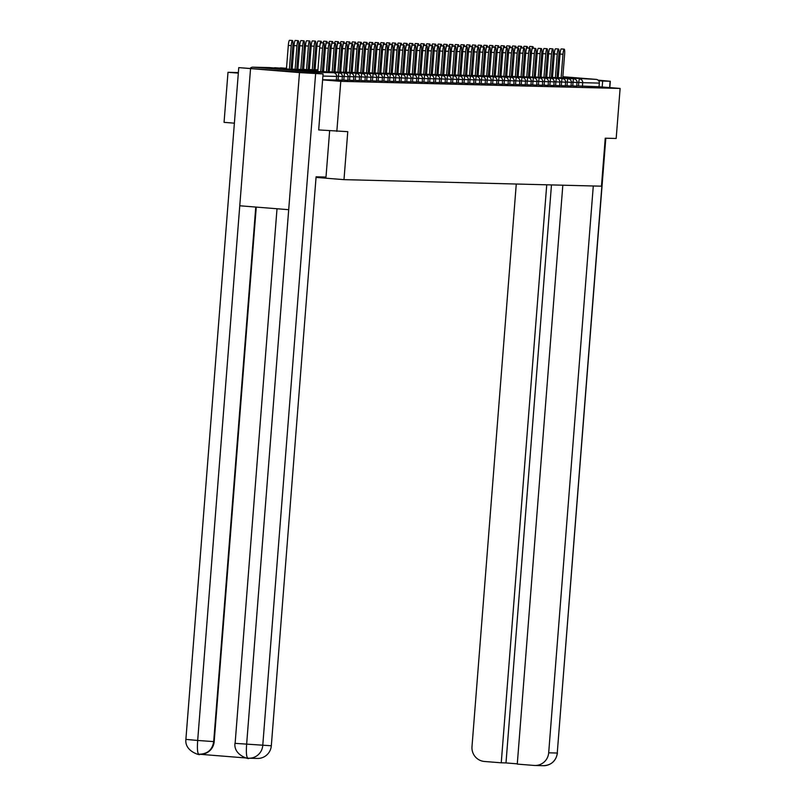 <?xml version="1.0" encoding="UTF-8"?>
<svg xmlns="http://www.w3.org/2000/svg" width="806" height="806" viewBox="0 0 806 806"><rect width="100%" height="100%" fill="white"/><g stroke="black" fill="none" stroke-linecap="round" stroke-linejoin="round"><path stroke-width="1.21" d="M545.722 75.784L546.851 75.885M551.425 76.268L552.543 76.358M557.117 76.731L558.246 76.822M562.82 77.174L576.431 78.101L562.84 76.882M273.043 68.48L308.456 71.291L273.043 68.48M234.385 123.177L224.058 122.351L227.997 72.308L238.324 73.134M238.364 72.57L227.997 72.308M562.85 76.721L596.208 79.391A3.436 3.395 91.5 0 1 599.321 83.099L599.029 86.746L620.116 88.438L616.177 138.481L605.246 138.199L601.467 186.186L343.991 179.647L316.043 177.411M319.297 73.648A3.436 3.395 -88.5 0 0 316.859 72.298L253.034 67.18A3.436 3.395 -88.5 0 0 250.414 68.127M336.304 80.066L322.632 79.723M343.991 179.647L347.769 131.66L318.793 129.937M336.837 131.378L340.777 81.335L322.622 79.885M534.358 74.444L535.486 74.535M540.06 74.898L541.179 74.988M545.753 75.351L546.881 75.442M551.455 75.814L552.584 75.905M557.158 76.268L558.276 76.358M620.116 88.438L340.777 81.335M558.266 76.51L557.148 76.429M552.563 76.076L551.445 75.986M546.861 75.653L545.743 75.573M576.683 86.171L571.031 85.758M599.029 86.746L576.753 85.899M565.238 85.879L559.586 85.466M553.793 85.587L548.14 85.174M542.347 85.295L536.685 84.882M530.902 85.013L525.24 84.6M519.457 84.721L513.795 84.308M508.002 84.428L502.35 84.015M496.556 84.136L490.904 83.723M485.111 83.844L479.459 83.431M473.666 83.552L468.004 83.139M458.282 82.988L458.574 79.331A3.436 0.554 94.6 0 1 459.39 75.915A3.436 0.554 -85.4 0 1 459.4 75.915A3.436 3.436 0 0 1 462.553 79.613L462.261 83.27L456.559 82.847M450.776 82.978L445.114 82.555M439.33 82.686L433.668 82.272M427.875 82.393L422.223 81.98M416.43 82.101L410.778 81.688M404.985 81.809L399.323 81.396M393.54 81.517L387.877 81.104M382.094 81.225L376.432 80.812M370.649 80.932L364.987 80.519M359.194 80.65L353.542 80.227M347.749 80.358L342.097 79.945M342.026 80.207L336.374 79.794M353.471 80.499L347.819 80.086M364.916 80.791L359.264 80.378M376.372 81.084L370.71 80.671M387.817 81.376L382.155 80.963M399.262 81.668L393.6 81.255M410.707 81.95L405.055 81.537M422.153 82.242L416.5 81.829M433.598 82.534L427.946 82.121M445.053 82.827L439.391 82.413M456.498 83.119L450.836 82.706M467.943 83.411L462.281 82.998M479.389 83.703L473.727 83.29M490.834 83.995L485.182 83.582M502.279 84.277L496.627 83.864M513.734 84.57L508.072 84.156M525.18 84.862L519.517 84.449M536.625 85.154L530.963 84.741M548.07 85.446L542.408 85.033M559.515 85.738L553.863 85.325M570.96 86.03L565.308 85.617M322.38 71.825L324.234 48.209A5.158 0.826 94.6 0 0 323.821 43.05A5.158 0.826 94.6 0 0 322.581 48.169L319.65 47.927A5.158 0.826 -85.4 0 1 320.889 42.809L323.821 43.05M317.796 71.462L319.65 47.927M320.738 71.694L322.581 48.169M291.238 45.65L288.306 45.418A5.158 0.826 -85.4 0 1 289.535 40.3L292.467 40.532A5.158 0.826 94.6 0 0 291.238 45.65L289.384 69.185M291.026 69.316L292.88 45.7A5.158 0.826 94.6 0 0 292.467 40.532M288.306 45.418L286.452 68.953M329.644 130.804L325.997 177.058L316.093 176.806L271.32 745.772A13.752 13.571 91.5 0 1 257.436 758.436L248.863 758.214A13.752 13.571 91.5 0 1 248.137 758.174L247.573 758.134M250.545 68.671L239.765 205.772L288.699 209.691L299.489 72.59L238.757 67.623L323.085 73.951L318.682 129.937M299.489 72.59L323.085 73.951M199.938 754.285L246.676 758.033M256.258 207.092L214.184 741.631A13.752 13.571 91.5 0 1 200.049 754.285M288.699 209.691L246.626 744.381C246.052 752.703 246.455 757.297 247.845 758.154C252.681 759.887 233.468 756.733 234.939 743.344L271.32 745.772M186.065 739.404L197.682 740.462C197.097 748.774 197.47 753.368 198.8 754.225L198.518 754.204M516.273 184.02L471.994 746.668A13.752 13.571 -88.5 0 0 484.446 761.468L501.251 762.808L546.74 184.796M609.618 87.602L610.122 81.245L602.656 81.053L602.183 86.998M610.122 81.245L598.082 80.157M598.626 80.731L602.656 81.053M562.83 185.209L517.271 764.098L534.066 765.438A13.752 13.571 -88.5 0 0 548.685 752.814L557.248 753.036L605.638 138.209M551.475 184.917L505.987 762.929L517.291 763.836M505.987 762.929L501.251 762.808M593.287 185.984L548.685 752.814M328.102 71.976L329.956 48.35A5.158 0.826 94.6 0 0 329.543 43.192A5.158 0.826 94.6 0 0 328.304 48.31L325.372 48.078A5.158 0.826 -85.4 0 1 326.611 42.96L329.543 43.192M323.528 71.613L325.372 48.078M326.46 71.845L328.304 48.31M333.825 72.117L335.679 48.501A5.158 0.826 94.6 0 0 335.266 43.333A5.158 0.826 94.6 0 0 334.027 48.461L331.095 48.219A5.158 0.826 -85.4 0 1 332.334 43.101L335.266 43.333M329.251 71.754L331.095 48.219M332.183 71.986L334.027 48.461M339.548 72.268L341.401 48.642A5.158 0.826 94.6 0 0 340.988 43.484A5.158 0.826 94.6 0 0 339.759 48.602L336.827 48.37A5.158 0.826 -85.4 0 1 338.057 43.252L340.988 43.484M334.974 71.895L336.827 48.37M337.905 72.137L339.759 48.602M345.27 72.409L347.134 48.793A5.158 0.826 94.6 0 0 346.711 43.625A5.158 0.826 94.6 0 0 345.482 48.743L342.55 48.511A5.158 0.826 -85.4 0 1 343.779 43.393L346.711 43.625M340.696 72.046L342.55 48.511M343.628 72.278L345.482 48.743M350.993 72.56L352.857 48.934A5.158 0.826 94.6 0 0 352.444 43.776A5.158 0.826 94.6 0 0 351.204 48.894L348.273 48.662A5.158 0.826 -85.4 0 1 349.502 43.534L352.444 43.776M346.419 72.187L348.273 48.662M349.351 72.429L351.204 48.894M296.961 45.801L294.029 45.569A5.158 0.826 -85.4 0 1 295.258 40.441L298.19 40.683A5.158 0.826 94.6 0 0 296.961 45.801L295.107 69.336M296.749 69.467L298.613 45.841A5.158 0.826 94.6 0 0 298.19 40.683M294.029 45.569L292.175 69.094M302.683 45.942L299.751 45.71A5.158 0.826 -85.4 0 1 300.991 40.592L303.922 40.824A5.158 0.826 94.6 0 0 302.683 45.942L300.829 69.477M302.472 69.608L304.336 45.992A5.158 0.826 94.6 0 0 303.922 40.824M299.751 45.71L297.898 69.245M308.406 46.093L305.474 45.851A5.158 0.826 -85.4 0 1 306.713 40.733L309.645 40.975A5.158 0.826 94.6 0 0 308.406 46.093L306.552 69.618M308.194 69.759L310.058 46.133A5.158 0.826 94.6 0 0 309.645 40.975M305.474 45.851L303.62 69.387M314.128 46.234L311.197 46.002A5.158 0.826 -85.4 0 1 312.436 40.884L315.368 41.116A5.158 0.826 94.6 0 0 314.128 46.234L312.275 69.769M313.917 69.9L315.781 46.274A5.158 0.826 94.6 0 0 315.368 41.116M311.197 46.002L309.343 69.538M319.811 46.375L316.919 46.144A5.158 0.826 -85.4 0 1 318.158 41.025L321.09 41.257A5.158 0.826 94.6 0 0 319.911 45.67M321.554 42.869A5.158 0.826 94.6 0 0 321.09 41.257M316.919 46.144L315.065 69.679M356.715 72.701L358.579 49.085A5.158 0.826 94.6 0 0 358.166 43.917A5.158 0.826 94.6 0 0 356.927 49.035L353.995 48.803A5.158 0.826 -85.4 0 1 355.234 43.685L358.166 43.917M352.141 72.338L353.995 48.803M355.073 72.57L356.927 49.035M323.095 42.99A5.158 0.826 -85.4 0 1 323.881 41.177L326.813 41.408A5.158 0.826 94.6 0 0 325.634 45.811M327.276 43.01A5.158 0.826 94.6 0 0 326.813 41.408M362.438 72.852L364.302 49.226A5.158 0.826 94.6 0 0 363.889 44.068A5.158 0.826 94.6 0 0 362.65 49.186L359.718 48.944A5.158 0.826 -85.4 0 1 360.957 43.826L363.889 44.068M357.864 72.48L359.718 48.944M360.796 72.711L362.65 49.186M328.818 43.131A5.158 0.826 -85.4 0 1 329.604 41.318L332.535 41.549A5.158 0.826 94.6 0 0 331.367 45.962M332.999 43.151A5.158 0.826 94.6 0 0 332.535 41.549M368.161 72.993L370.025 49.367A5.158 0.826 94.6 0 0 369.611 44.209A5.158 0.826 94.6 0 0 368.372 49.327L365.44 49.095A5.158 0.826 -85.4 0 1 366.68 43.977L369.611 44.209M363.587 72.631L365.44 49.095M366.518 72.862L368.372 49.327M334.54 43.282A5.158 0.826 -85.4 0 1 335.326 41.459L338.258 41.7A5.158 0.826 94.6 0 0 337.089 46.103M338.721 43.302A5.158 0.826 94.6 0 0 338.258 41.7M373.883 73.134L375.747 49.519A5.158 0.826 94.6 0 0 375.334 44.35A5.158 0.826 94.6 0 0 374.095 49.478L371.163 49.237A5.158 0.826 -85.4 0 1 372.402 44.118L375.334 44.35M369.309 72.772L371.163 49.237M372.241 73.003L374.095 49.478M340.263 43.423A5.158 0.826 -85.4 0 1 341.049 41.61L343.981 41.841A5.158 0.826 94.6 0 0 342.812 46.254M344.444 43.443A5.158 0.826 94.6 0 0 343.981 41.841M379.606 73.286L381.47 49.66A5.158 0.826 94.6 0 0 381.057 44.501A5.158 0.826 94.6 0 0 379.817 49.619L376.886 49.388A5.158 0.826 -85.4 0 1 378.125 44.27L381.057 44.501M375.032 72.913L376.886 49.388M377.964 73.155L379.817 49.619M345.986 43.574A5.158 0.826 -85.4 0 1 346.771 41.751L349.703 41.993A5.158 0.826 94.6 0 0 348.535 46.395M350.167 43.595A5.158 0.826 94.6 0 0 349.703 41.993M385.339 73.427L387.192 49.811A5.158 0.826 94.6 0 0 386.779 44.642A5.158 0.826 94.6 0 0 385.54 49.77L382.608 49.529A5.158 0.826 -85.4 0 1 383.847 44.411L386.779 44.642M380.754 73.064L382.608 49.529M383.686 73.296L385.54 49.77M351.718 43.715A5.158 0.826 -85.4 0 1 352.494 41.902L355.426 42.134A5.158 0.826 94.6 0 0 354.257 46.547M355.889 43.736A5.158 0.826 94.6 0 0 355.426 42.134M391.061 73.578L392.915 49.952A5.158 0.826 94.6 0 0 392.502 44.793A5.158 0.826 94.6 0 0 391.263 49.912L388.331 49.68A5.158 0.826 -85.4 0 1 389.57 44.552L392.502 44.793M386.477 73.205L388.331 49.68M389.409 73.447L391.263 49.912M357.441 43.856A5.158 0.826 -85.4 0 1 358.217 42.043L361.148 42.285A5.158 0.826 94.6 0 0 359.98 46.688M361.612 43.887A5.158 0.826 94.6 0 0 361.148 42.285M396.784 73.719L398.638 50.103A5.158 0.826 94.6 0 0 398.224 44.935A5.158 0.826 94.6 0 0 396.985 50.053L394.053 49.821A5.158 0.826 -85.4 0 1 395.293 44.703L398.224 44.935M392.2 73.356L394.053 49.821M395.142 73.588L396.985 50.053M363.163 44.008A5.158 0.826 -85.4 0 1 363.939 42.194L366.871 42.426A5.158 0.826 94.6 0 0 365.702 46.829M367.345 44.028A5.158 0.826 94.6 0 0 366.871 42.426M402.506 73.87L404.36 50.244A5.158 0.826 94.6 0 0 403.947 45.086A5.158 0.826 94.6 0 0 402.708 50.204L399.776 49.972A5.158 0.826 -85.4 0 1 401.015 44.844L403.947 45.086M397.932 73.497L399.776 49.972M400.864 73.739L402.708 50.204M368.886 44.149A5.158 0.826 -85.4 0 1 369.662 42.335L372.604 42.567A5.158 0.826 94.6 0 0 371.425 46.98M373.067 44.169A5.158 0.826 94.6 0 0 372.604 42.567M408.229 74.011L410.083 50.385A5.158 0.826 94.6 0 0 409.67 45.227A5.158 0.826 94.6 0 0 408.43 50.345L405.499 50.113A5.158 0.826 -85.4 0 1 406.738 44.995L409.67 45.227M403.655 73.648L405.499 50.113M406.587 73.88L408.43 50.345M374.609 44.3A5.158 0.826 -85.4 0 1 375.395 42.486L378.326 42.718A5.158 0.826 94.6 0 0 377.148 47.121M378.79 44.32A5.158 0.826 94.6 0 0 378.326 42.718M413.952 74.152L415.805 50.536A5.158 0.826 94.6 0 0 415.392 45.378A5.158 0.826 94.6 0 0 414.163 50.496L411.231 50.254A5.158 0.826 -85.4 0 1 412.46 45.136L415.392 45.378M409.377 73.789L411.231 50.254M412.309 74.021L414.163 50.496M380.331 44.441A5.158 0.826 -85.4 0 1 381.117 42.627L384.049 42.859A5.158 0.826 94.6 0 0 382.87 47.272M384.512 44.461A5.158 0.826 94.6 0 0 384.049 42.859M419.674 74.303L421.538 50.677A5.158 0.826 94.6 0 0 421.115 45.519A5.158 0.826 94.6 0 0 419.886 50.637L416.954 50.405A5.158 0.826 -85.4 0 1 418.183 45.287L421.115 45.519M415.1 73.94L416.954 50.405M418.032 74.172L419.886 50.637M386.054 44.592A5.158 0.826 -85.4 0 1 386.84 42.768L389.772 43.01A5.158 0.826 94.6 0 0 388.593 47.413M390.235 44.612A5.158 0.826 94.6 0 0 389.772 43.01M425.397 74.444L427.261 50.828A5.158 0.826 94.6 0 0 426.848 45.66A5.158 0.826 94.6 0 0 425.608 50.788L422.676 50.546A5.158 0.826 -85.4 0 1 423.916 45.428L426.848 45.66M420.823 74.081L422.676 50.546M423.755 74.313L425.608 50.788M431.119 74.595L432.983 50.969A5.158 0.826 94.6 0 0 432.57 45.811A5.158 0.826 94.6 0 0 431.331 50.929L428.399 50.697A5.158 0.826 -85.4 0 1 429.638 45.579L432.57 45.811M426.545 74.223L428.399 50.697M429.477 74.464L431.331 50.929M436.842 74.736L438.706 51.121A5.158 0.826 94.6 0 0 438.293 45.952A5.158 0.826 94.6 0 0 437.054 51.07L434.122 50.838A5.158 0.826 -85.4 0 1 435.361 45.72L438.293 45.952M432.268 74.374L434.122 50.838M435.2 74.605L437.054 51.07M442.565 74.887L444.428 51.262A5.158 0.826 94.6 0 0 444.015 46.103A5.158 0.826 94.6 0 0 442.776 51.221L439.844 50.99A5.158 0.826 -85.4 0 1 441.084 45.861L444.015 46.103M437.99 74.515L439.844 50.99M440.922 74.757L442.776 51.221M448.287 75.029L450.151 51.413A5.158 0.826 94.6 0 0 449.738 46.244A5.158 0.826 94.6 0 0 448.499 51.362L445.567 51.131A5.158 0.826 -85.4 0 1 446.806 46.013L449.738 46.244M443.713 74.666L445.567 51.131M446.645 74.898L448.499 51.362M454.01 75.17L455.874 51.554A5.158 0.826 94.6 0 0 455.461 46.395A5.158 0.826 94.6 0 0 454.221 51.513L451.289 51.272A5.158 0.826 -85.4 0 1 452.529 46.154L455.461 46.395M449.436 74.807L451.289 51.272M452.368 75.039L454.221 51.513M459.742 75.321L461.596 51.695A5.158 0.826 94.6 0 0 461.183 46.536A5.158 0.826 94.6 0 0 459.944 51.655L457.012 51.423A5.158 0.826 -85.4 0 1 458.251 46.305L461.183 46.536M455.158 74.958L457.012 51.423M458.09 75.19L459.944 51.655M465.465 75.462L467.319 51.846A5.158 0.826 94.6 0 0 466.906 46.677A5.158 0.826 94.6 0 0 465.667 51.806L462.735 51.564A5.158 0.826 -85.4 0 1 463.974 46.446L466.906 46.677M460.881 75.099L462.735 51.564M463.813 75.331L465.667 51.806M471.188 75.613L473.041 51.987A5.158 0.826 94.6 0 0 472.628 46.829A5.158 0.826 94.6 0 0 471.389 51.947L468.457 51.715A5.158 0.826 -85.4 0 1 469.697 46.597L472.628 46.829M466.614 75.24L468.457 51.715M469.545 75.482L471.389 51.947M476.91 75.754L478.764 52.138A5.158 0.826 94.6 0 0 478.351 46.97A5.158 0.826 94.6 0 0 477.112 52.098L474.18 51.856A5.158 0.826 -85.4 0 1 475.419 46.738L478.351 46.97M472.336 75.391L474.18 51.856M475.268 75.623L477.112 52.098M482.633 75.905L484.487 52.279A5.158 0.826 94.6 0 0 484.074 47.121A5.158 0.826 94.6 0 0 482.844 52.239L479.902 52.007A5.158 0.826 -85.4 0 1 481.142 46.879L484.074 47.121M478.059 75.532L479.902 52.007M480.991 75.774L482.844 52.239M488.355 76.046L490.209 52.43A5.158 0.826 94.6 0 0 489.796 47.262A5.158 0.826 94.6 0 0 488.567 52.38L485.635 52.148A5.158 0.826 -85.4 0 1 486.864 47.03L489.796 47.262M483.781 75.683L485.635 52.148M486.713 75.915L488.567 52.38M494.078 76.197L495.942 52.571A5.158 0.826 94.6 0 0 495.519 47.413A5.158 0.826 94.6 0 0 494.29 52.531L491.358 52.299A5.158 0.826 -85.4 0 1 492.587 47.171L495.519 47.413M489.504 75.824L491.358 52.299M492.436 76.056L494.29 52.531M499.801 76.338L501.664 52.712A5.158 0.826 94.6 0 0 501.251 47.554A5.158 0.826 94.6 0 0 500.012 52.672L497.08 52.44A5.158 0.826 -85.4 0 1 498.32 47.322L501.251 47.554M495.227 75.976L497.08 52.44M498.158 76.207L500.012 52.672M505.523 76.479L507.387 52.864A5.158 0.826 94.6 0 0 506.974 47.705A5.158 0.826 94.6 0 0 505.735 52.823L502.803 52.581A5.158 0.826 -85.4 0 1 504.042 47.463L506.974 47.705M500.949 76.117L502.803 52.581M503.881 76.348L505.735 52.823M511.246 76.63L513.11 53.005A5.158 0.826 94.6 0 0 512.697 47.846A5.158 0.826 94.6 0 0 511.457 52.964L508.526 52.733A5.158 0.826 -85.4 0 1 509.765 47.614L512.697 47.846M506.672 76.258L508.526 52.733M509.604 76.499L511.457 52.964M516.968 76.772L518.832 53.156A5.158 0.826 94.6 0 0 518.419 47.987A5.158 0.826 94.6 0 0 517.18 53.115L514.248 52.874A5.158 0.826 -85.4 0 1 515.487 47.756L518.419 47.987M512.394 76.409L514.248 52.874M515.326 76.641L517.18 53.115M522.691 76.923L524.555 53.297A5.158 0.826 94.6 0 0 524.142 48.138A5.158 0.826 94.6 0 0 522.903 53.256L519.971 53.025A5.158 0.826 -85.4 0 1 521.21 47.907L524.142 48.138M518.117 76.55L519.971 53.025M521.049 76.792L522.903 53.256M528.414 77.064L530.277 53.448A5.158 0.826 94.6 0 0 529.864 48.279A5.158 0.826 94.6 0 0 528.625 53.398L525.693 53.166A5.158 0.826 -85.4 0 1 526.933 48.048L529.864 48.279M523.84 76.701L525.693 53.166M526.771 76.933L528.625 53.398M534.146 77.215L536 53.589A5.158 0.826 94.6 0 0 535.587 48.431A5.158 0.826 94.6 0 0 534.348 53.549L531.416 53.317A5.158 0.826 -85.4 0 1 532.655 48.189L535.587 48.431M529.562 76.842L531.416 53.317M532.494 77.084L534.348 53.549M539.869 77.356L541.723 53.73A5.158 0.826 94.6 0 0 541.31 48.572A5.158 0.826 94.6 0 0 540.07 53.69L537.139 53.458A5.158 0.826 -85.4 0 1 538.378 48.34L541.31 48.572M535.285 76.993L537.139 53.458M538.217 77.225L540.07 53.69M545.591 77.497L547.445 53.881A5.158 0.826 94.6 0 0 547.032 48.723A5.158 0.826 94.6 0 0 545.793 53.841L542.861 53.599A5.158 0.826 -85.4 0 1 544.1 48.481L547.032 48.723M541.017 77.134L542.861 53.599M543.949 77.366L545.793 53.841M551.314 77.648L553.168 54.022A5.158 0.826 94.6 0 0 552.755 48.864A5.158 0.826 94.6 0 0 551.516 53.982L548.584 53.75A5.158 0.826 -85.4 0 1 549.823 48.632L552.755 48.864M546.74 77.285L548.584 53.75M549.672 77.517L551.516 53.982M557.037 77.789L558.89 54.173A5.158 0.826 94.6 0 0 558.477 49.005A5.158 0.826 94.6 0 0 557.248 54.133L554.316 53.891A5.158 0.826 -85.4 0 1 555.546 48.773L558.477 49.005M552.463 77.426L554.316 53.891M555.394 77.658L557.248 54.133M391.776 44.733A5.158 0.826 -85.4 0 1 392.562 42.92L395.494 43.151A5.158 0.826 94.6 0 0 394.315 47.564M395.958 44.753A5.158 0.826 94.6 0 0 395.494 43.151M397.499 44.874A5.158 0.826 -85.4 0 1 398.285 43.061L401.217 43.302A5.158 0.826 94.6 0 0 400.038 47.705M401.68 44.904A5.158 0.826 94.6 0 0 401.217 43.302M403.222 45.025A5.158 0.826 -85.4 0 1 404.008 43.212L406.939 43.443A5.158 0.826 94.6 0 0 405.771 47.846M407.403 45.045A5.158 0.826 94.6 0 0 406.939 43.443M408.944 45.166A5.158 0.826 -85.4 0 1 409.73 43.353L412.662 43.584A5.158 0.826 94.6 0 0 411.493 47.997M413.125 45.196A5.158 0.826 94.6 0 0 412.662 43.584M414.667 45.317A5.158 0.826 -85.4 0 1 415.453 43.504L418.385 43.736A5.158 0.826 94.6 0 0 417.216 48.138M418.848 45.338A5.158 0.826 94.6 0 0 418.385 43.736M420.389 45.458A5.158 0.826 -85.4 0 1 421.175 43.645L424.107 43.877A5.158 0.826 94.6 0 0 422.938 48.289M424.571 45.479A5.158 0.826 94.6 0 0 424.107 43.877M426.122 45.61A5.158 0.826 -85.4 0 1 426.898 43.786L429.83 44.028A5.158 0.826 94.6 0 0 428.661 48.431M430.293 45.63A5.158 0.826 94.6 0 0 429.83 44.028M431.845 45.751A5.158 0.826 -85.4 0 1 432.62 43.937L435.552 44.169A5.158 0.826 94.6 0 0 434.384 48.582M436.016 45.771A5.158 0.826 94.6 0 0 435.552 44.169M437.567 45.902A5.158 0.826 -85.4 0 1 438.343 44.078L441.275 44.32A5.158 0.826 94.6 0 0 440.106 48.723M441.748 45.922A5.158 0.826 94.6 0 0 441.275 44.32M443.29 46.043A5.158 0.826 -85.4 0 1 444.076 44.229L447.008 44.461A5.158 0.826 94.6 0 0 445.829 48.864M447.471 46.063A5.158 0.826 94.6 0 0 447.008 44.461M449.013 46.184A5.158 0.826 -85.4 0 1 449.798 44.37L452.73 44.612A5.158 0.826 94.6 0 0 451.551 49.015M453.194 46.214A5.158 0.826 94.6 0 0 452.73 44.612M454.735 46.335A5.158 0.826 -85.4 0 1 455.521 44.521L458.453 44.753A5.158 0.826 94.6 0 0 457.274 49.156M458.916 46.355A5.158 0.826 94.6 0 0 458.453 44.753M460.458 46.476A5.158 0.826 -85.4 0 1 461.244 44.662L464.175 44.894A5.158 0.826 94.6 0 0 462.997 49.307M464.639 46.496A5.158 0.826 94.6 0 0 464.175 44.894M466.18 46.627A5.158 0.826 -85.4 0 1 466.966 44.814L469.898 45.045A5.158 0.826 94.6 0 0 468.719 49.448M470.361 46.647A5.158 0.826 94.6 0 0 469.898 45.045M471.903 46.768A5.158 0.826 -85.4 0 1 472.689 44.955L475.621 45.186A5.158 0.826 94.6 0 0 474.442 49.599M476.084 46.788A5.158 0.826 94.6 0 0 475.621 45.186M477.626 46.919A5.158 0.826 -85.4 0 1 478.411 45.096L481.343 45.338A5.158 0.826 94.6 0 0 480.175 49.74M481.807 46.939A5.158 0.826 94.6 0 0 481.343 45.338M483.348 47.06A5.158 0.826 -85.4 0 1 484.134 45.247L487.066 45.479A5.158 0.826 94.6 0 0 485.897 49.891M487.529 47.08A5.158 0.826 94.6 0 0 487.066 45.479M489.071 47.201A5.158 0.826 -85.4 0 1 489.857 45.388L492.788 45.63A5.158 0.826 94.6 0 0 491.62 50.032M493.252 47.232A5.158 0.826 94.6 0 0 492.788 45.63M494.793 47.353A5.158 0.826 -85.4 0 1 495.579 45.539L498.511 45.771A5.158 0.826 94.6 0 0 497.342 50.173M498.974 47.373A5.158 0.826 94.6 0 0 498.511 45.771M500.526 47.494A5.158 0.826 -85.4 0 1 501.302 45.68L504.234 45.912A5.158 0.826 94.6 0 0 503.065 50.325M504.697 47.514A5.158 0.826 94.6 0 0 504.234 45.912M506.249 47.645A5.158 0.826 -85.4 0 1 507.024 45.831L509.956 46.063A5.158 0.826 94.6 0 0 508.788 50.466M510.42 47.665A5.158 0.826 94.6 0 0 509.956 46.063M511.971 47.786A5.158 0.826 -85.4 0 1 512.747 45.972L515.679 46.204A5.158 0.826 94.6 0 0 514.51 50.617M516.152 47.806A5.158 0.826 94.6 0 0 515.679 46.204M517.694 47.937A5.158 0.826 -85.4 0 1 518.48 46.113L521.411 46.355A5.158 0.826 94.6 0 0 520.233 50.758M521.875 47.957A5.158 0.826 94.6 0 0 521.411 46.355M523.416 48.078A5.158 0.826 -85.4 0 1 524.202 46.264L527.134 46.496A5.158 0.826 94.6 0 0 525.955 50.909M527.598 48.098A5.158 0.826 94.6 0 0 527.134 46.496M562.759 77.94L564.613 54.314A5.158 0.826 94.6 0 0 564.2 49.156A5.158 0.826 94.6 0 0 562.971 54.274L560.039 54.042A5.158 0.826 -85.4 0 1 561.268 48.924L564.2 49.156M558.185 77.567L560.039 54.042M561.117 77.809L562.971 54.274M529.139 48.219A5.158 0.826 -85.4 0 1 529.925 46.405L532.857 46.647A5.158 0.826 94.6 0 0 531.678 51.05M533.32 48.249A5.158 0.826 94.6 0 0 532.857 46.647M316.859 72.298L333.483 72.721L269.647 67.603L253.034 67.18M336.304 80.076L336.596 76.419L322.924 76.066M336.344 80.076L336.596 76.419A3.436 3.395 -88.5 0 0 333.483 72.721L269.657 67.603A3.436 3.395 -88.5 0 0 269.285 67.593M534.287 75.341L535.416 75.432M539.99 75.804L541.108 75.895M545.682 76.258L546.811 76.348M551.385 76.711L552.513 76.802M557.087 77.174L558.205 77.265M562.779 77.628L596.208 79.391M599.321 83.099L582.698 82.675L582.406 86.323M578.476 86.041L578.768 82.383A3.436 0.554 94.6 0 1 579.585 78.968A3.436 3.395 91.5 0 1 582.698 82.675L577.025 82.252M338.097 79.935L338.379 76.278L336.646 76.137M269.647 67.603A3.436 0.554 -85.4 0 1 269.657 67.603L269.657 67.603A3.436 3.436 0 0 0 269.466 67.593L252.842 67.17M286.473 68.641L275.38 67.754A3.436 0.554 -85.4 0 0 275.37 67.754A3.436 0.554 94.6 0 0 275.128 68.047M342.076 80.217L342.359 76.56A3.436 3.436 0 0 0 339.205 72.862L339.205 72.862A3.436 0.554 94.6 0 0 338.379 76.278L342.318 76.55M343.819 80.076L344.102 76.419L342.369 76.288M349.542 80.227L349.824 76.57L348.091 76.429M355.265 80.368L355.547 76.711L353.814 76.58M360.987 80.519L361.279 76.862L359.536 76.721M366.71 80.66L367.002 77.003L365.259 76.862M372.432 80.802L372.725 77.154L370.992 77.013M378.155 80.953L378.447 77.295L376.714 77.154M383.878 81.094L384.17 77.436L382.437 77.305M389.6 81.245L389.892 77.588L388.16 77.447M395.323 81.386L395.615 77.729L393.882 77.598M401.056 81.537L401.338 77.88L399.605 77.739M406.778 81.678L407.06 78.021L405.327 77.88M412.501 81.829L412.783 78.172L411.05 78.031M418.223 81.97L418.505 78.313L416.773 78.172M423.946 82.111L424.228 78.464L422.495 78.323M429.669 82.262L429.961 78.605L428.218 78.464M435.391 82.403L435.683 78.746L433.94 78.615M441.114 82.555L441.406 78.897L439.663 78.756M446.836 82.696L447.129 79.038L445.396 78.897M452.559 82.847L452.851 79.189L451.118 79.048M462.503 79.613L456.841 79.189M464.004 83.129L464.296 79.482L462.563 79.341M469.727 83.28L470.019 79.623L468.286 79.482M475.459 83.421L475.742 79.764L474.009 79.633M481.182 83.572L481.464 79.915L479.731 79.774M486.905 83.713L487.187 80.056L485.454 79.925M492.627 83.864L492.909 80.207L491.176 80.066M498.35 84.005L498.632 80.348L496.899 80.207M504.072 84.156L504.365 80.499L502.622 80.358M509.795 84.298L510.087 80.64L508.344 80.499M515.518 84.439L515.81 80.791L514.067 80.65M521.24 84.59L521.532 80.932L519.799 80.791M526.963 84.731L527.255 81.074L525.522 80.943M532.685 84.882L532.978 81.225L531.245 81.084M538.408 85.023L538.7 81.366L536.967 81.225M544.141 85.174L544.423 81.517L542.69 81.376M549.863 85.315L550.145 81.658L548.412 81.517M555.586 85.456L555.868 81.809L554.135 81.668M561.308 85.607L561.591 81.95L559.858 81.809M567.031 85.748L567.313 82.091L565.58 81.96M572.754 85.899L573.036 82.242L571.303 82.101M286.503 68.329L281.103 67.895A3.436 0.554 -85.4 0 1 281.103 67.895A3.436 0.554 94.6 0 0 280.851 68.188M347.799 80.358L348.081 76.711A3.436 3.436 0 0 0 344.928 73.014L344.928 73.014A3.436 0.554 94.6 0 0 344.102 76.419L348.041 76.701M353.522 80.509L353.804 76.852A3.436 3.436 0 0 0 350.65 73.155L350.65 73.155A3.436 0.554 94.6 0 0 349.824 76.57L353.763 76.842M359.244 80.65L359.526 76.993A3.436 3.436 0 0 0 356.373 73.306L356.373 73.306A3.436 0.554 94.6 0 0 355.547 76.711L359.486 76.993M364.967 80.802L365.249 77.144A3.436 3.436 0 0 0 362.096 73.447L362.096 73.447A3.436 0.554 94.6 0 0 361.279 76.862L365.209 77.134M370.689 80.943L370.972 77.285A3.436 3.436 0 0 0 367.828 73.588A3.436 0.554 -85.4 0 1 367.828 73.588A3.436 0.554 94.6 0 0 367.002 77.003L370.931 77.285M376.412 81.094L376.704 77.436A3.436 3.436 0 0 0 373.551 73.739L373.551 73.739A3.436 0.554 -85.4 0 1 373.551 73.739A3.436 0.554 94.6 0 0 372.725 77.154L376.654 77.426M382.135 81.235L382.427 77.578A3.436 3.436 0 0 0 379.273 73.88A3.436 0.554 -85.4 0 1 379.273 73.88A3.436 0.554 94.6 0 0 378.447 77.295L382.376 77.567M387.857 81.386L388.149 77.729A3.436 3.436 0 0 0 384.996 74.031A3.436 0.554 -85.4 0 0 384.986 74.031A3.436 0.554 94.6 0 0 384.17 77.436L388.099 77.719M393.58 81.527L393.872 77.87A3.436 3.436 0 0 0 390.719 74.172A3.436 0.554 -85.4 0 1 390.719 74.172A3.436 0.554 94.6 0 0 389.892 77.588L393.822 77.86M396.431 74.323A3.436 0.554 94.6 0 0 395.615 77.729L399.554 78.011A3.436 3.436 0 0 0 396.441 74.323A3.436 0.554 -85.4 0 1 396.441 74.323L379.636 72.973M405.025 81.819L405.317 78.162A3.436 3.436 0 0 0 402.164 74.464L402.164 74.464A3.436 0.554 94.6 0 0 401.338 77.88L405.277 78.152M410.748 81.96L411.04 78.303A3.436 3.436 0 0 0 407.886 74.605A3.436 0.554 -85.4 0 1 407.896 74.615L407.886 74.605A3.436 0.554 94.6 0 0 407.06 78.021L411 78.303M416.48 82.111L416.762 78.454A3.436 3.436 0 0 0 413.609 74.757A3.436 0.554 -85.4 0 1 413.619 74.757L413.609 74.757A3.436 0.554 94.6 0 0 412.783 78.172L416.722 78.444M422.203 82.252L422.485 78.595A3.436 3.436 0 0 0 419.332 74.898A3.436 0.554 -85.4 0 1 419.342 74.898L419.332 74.898A3.436 0.554 94.6 0 0 418.505 78.313L422.445 78.585M425.054 75.049A3.436 0.554 94.6 0 0 424.228 78.464L428.208 78.746A3.436 3.436 0 0 0 425.054 75.049L425.054 75.049A3.436 0.554 -85.4 0 1 425.064 75.049L408.249 73.699M433.648 82.544L433.93 78.887A3.436 3.436 0 0 0 430.777 75.19L430.777 75.19A3.436 0.554 94.6 0 0 429.961 78.605L433.89 78.877M413.972 73.85L430.777 75.19A3.436 0.554 -85.4 0 1 430.787 75.19M439.371 82.686L439.653 79.038A3.436 3.436 0 0 0 436.499 75.341A3.436 0.554 -85.4 0 1 436.509 75.341L436.499 75.341A3.436 0.554 94.6 0 0 435.683 78.746L439.613 79.028M445.093 82.837L445.375 79.179A3.436 3.436 0 0 0 442.232 75.482L442.232 75.482A3.436 0.554 -85.4 0 1 442.232 75.482A3.436 0.554 94.6 0 0 441.406 78.897L445.335 79.169M450.816 82.978L451.108 79.32A3.436 3.436 0 0 0 447.955 75.623A3.436 0.554 -85.4 0 1 447.955 75.633A3.436 0.554 -85.4 0 1 447.955 75.623A3.436 0.554 94.6 0 0 447.129 79.038L451.058 79.32M456.539 83.129L456.831 79.472A3.436 3.436 0 0 0 453.677 75.774L453.677 75.774A3.436 0.554 -85.4 0 1 453.677 75.774A3.436 0.554 94.6 0 0 452.851 79.189L456.78 79.462M459.4 75.915L442.595 74.575M467.984 83.421L468.276 79.764A3.436 3.436 0 0 0 465.122 76.066L465.122 76.066A3.436 0.554 -85.4 0 1 465.122 76.066A3.436 0.554 94.6 0 0 464.296 79.482L468.226 79.754M470.835 76.207A3.436 0.554 94.6 0 0 470.019 79.623L473.999 79.905A3.436 3.436 0 0 0 470.845 76.207A3.436 0.554 -85.4 0 1 470.845 76.207L454.04 74.867M459.763 75.008L476.568 76.358A3.436 0.554 94.6 0 0 475.742 79.764L479.721 80.056A3.436 3.436 0 0 0 476.568 76.358L476.568 76.358A3.436 0.554 -85.4 0 1 476.578 76.358M485.152 83.854L485.444 80.197A3.436 3.436 0 0 0 482.29 76.499A3.436 0.554 -85.4 0 1 482.3 76.499L482.29 76.499A3.436 0.554 94.6 0 0 481.464 79.915L485.403 80.187M488.013 76.651A3.436 0.554 94.6 0 0 487.187 80.056L491.166 80.338A3.436 3.436 0 0 0 488.013 76.651L488.013 76.651A3.436 0.554 -85.4 0 1 488.023 76.651L471.208 75.301M493.735 76.792A3.436 0.554 94.6 0 0 492.909 80.207L496.889 80.489A3.436 3.436 0 0 0 493.735 76.792L493.735 76.792A3.436 0.554 -85.4 0 1 493.746 76.792L476.93 75.442M499.458 76.933A3.436 0.554 94.6 0 0 498.632 80.348L502.571 80.63A3.436 3.436 0 0 0 499.458 76.933L482.653 75.593M508.052 84.439L508.334 80.781A3.436 3.436 0 0 0 505.181 77.084L505.181 77.084A3.436 0.554 94.6 0 0 504.365 80.499L508.294 80.771M513.775 84.58L514.057 80.922A3.436 3.436 0 0 0 510.903 77.225L510.903 77.225A3.436 0.554 94.6 0 0 510.087 80.64L514.016 80.912M519.497 84.731L519.789 81.074A3.436 3.436 0 0 0 516.636 77.376A3.436 0.554 -85.4 0 1 516.636 77.376A3.436 0.554 94.6 0 0 515.81 80.791L519.739 81.063M522.348 77.517A3.436 0.554 94.6 0 0 521.532 80.932L525.512 81.215A3.436 3.436 0 0 0 522.359 77.517A3.436 0.554 -85.4 0 1 522.359 77.517L505.553 76.177M530.942 85.013L531.235 81.366A3.436 3.436 0 0 0 528.081 77.668A3.436 0.554 -85.4 0 1 528.081 77.668A3.436 0.554 94.6 0 0 527.255 81.074L531.184 81.356M533.804 77.809A3.436 0.554 -85.4 0 0 533.794 77.809A3.436 0.554 94.6 0 0 532.978 81.225L536.957 81.507A3.436 3.436 0 0 0 533.804 77.809L516.999 76.459M539.516 77.95A3.436 0.554 94.6 0 0 538.7 81.366L542.68 81.648A3.436 3.436 0 0 0 539.526 77.95A3.436 0.554 -85.4 0 1 539.526 77.95L522.721 76.61M545.239 78.101A3.436 0.554 94.6 0 0 544.423 81.517L548.402 81.799A3.436 3.436 0 0 0 545.249 78.101A3.436 0.554 -85.4 0 1 545.249 78.101L528.444 76.751M550.972 78.242A3.436 0.554 94.6 0 0 550.145 81.658L554.125 81.94A3.436 3.436 0 0 0 550.972 78.242L534.166 76.902M559.555 85.748L559.848 82.091A3.436 3.436 0 0 0 556.694 78.394L556.694 78.394A3.436 0.554 94.6 0 0 555.868 81.809L559.807 82.081M562.417 78.535A3.436 0.554 94.6 0 0 561.591 81.95L565.57 82.232A3.436 3.436 0 0 0 562.417 78.535L545.612 77.195M568.139 78.686A3.436 0.554 94.6 0 0 567.313 82.091L571.293 82.383A3.436 3.436 0 0 0 568.139 78.686L551.334 77.336M573.862 78.827A3.436 0.554 94.6 0 0 573.036 82.242L577.015 82.524A3.436 3.436 0 0 0 573.862 78.827L557.057 77.477M255.764 207.051L213.691 741.621C212.391 749.822 207.525 754.033 199.082 754.245L198.8 754.225C203.606 755.968 184.393 752.784 185.884 739.414L238.757 67.623M315.62 73.759L262.746 745.55A13.752 13.571 91.5 0 1 248.863 758.214L247.845 758.154M239.765 205.772L197.682 740.462L214.184 741.631M235.12 743.333L277.012 208.754M534.801 765.478L543.365 765.7A13.752 13.571 91.5 0 0 557.248 753.036L605.82 138.219M325.533 46.526L324.324 46.426M331.256 46.667L330.047 46.577M336.979 46.819L335.77 46.718M342.711 46.96L341.492 46.859M348.434 47.111L347.215 47.01M354.156 47.252L352.937 47.151M359.879 47.393L358.66 47.302M365.602 47.544L364.393 47.443M371.324 47.685L370.115 47.594M377.047 47.836L375.838 47.735M382.769 47.977L381.56 47.886M388.492 48.128L387.283 48.028M394.215 48.269L393.006 48.169M399.937 48.41L398.728 48.32M405.66 48.562L404.451 48.461M411.392 48.703L410.173 48.612M417.115 48.854L415.896 48.753M422.838 48.995L421.619 48.904M428.56 49.146L427.341 49.045M434.283 49.287L433.074 49.186M440.005 49.438L438.796 49.337M445.728 49.579L444.519 49.478M451.451 49.72L450.242 49.629M457.173 49.871L455.964 49.77M462.896 50.012L461.687 49.922M468.618 50.163L467.409 50.063M474.341 50.304L473.132 50.204M480.064 50.456L478.855 50.355M485.796 50.597L484.577 50.496M491.519 50.738L490.3 50.647M497.242 50.889L496.022 50.788M502.964 51.03L501.745 50.939M508.687 51.181L507.478 51.08M514.409 51.322L513.2 51.231M520.132 51.473L518.923 51.372M525.855 51.614L524.646 51.513M531.577 51.755L530.368 51.665M336.636 76.419A3.436 3.436 0 0 0 333.483 72.721M275.38 67.754A3.436 3.436 0 0 0 273.929 67.946M339.205 72.862L322.4 71.522M317.826 71.15L291.047 69.004M281.103 67.895A3.436 3.436 0 0 0 279.652 68.097M344.928 73.014L328.123 71.663M323.549 71.301L322.43 71.21M317.846 70.837L296.769 69.155M292.195 68.782L291.077 68.691M286.523 68.036A3.436 3.436 0 0 0 285.374 68.238M350.65 73.155L333.845 71.805M329.271 71.442L328.153 71.351M323.569 70.988L322.45 70.898M317.876 70.525L302.502 69.296M297.918 68.933L296.799 68.842M292.225 68.48L291.097 68.389M292.246 68.178A3.436 3.436 0 0 0 291.097 68.379M356.373 73.306L339.568 71.956M334.994 71.593L333.875 71.502M329.291 71.129L328.173 71.039M323.599 70.676L322.471 70.585M317.896 70.223L308.224 69.447M303.64 69.074L302.522 68.984M297.948 68.621L296.82 68.53A3.436 3.436 0 0 1 297.968 68.319M362.096 73.447L345.29 72.097M340.716 71.734L339.598 71.643M335.024 71.281L333.896 71.19M329.322 70.817L328.193 70.727M323.619 70.364L322.501 70.273M317.927 69.91L313.947 69.588M309.373 69.225L308.245 69.135M303.671 68.762L302.542 68.671A3.436 3.436 0 0 1 303.691 68.47M367.828 73.588L351.013 72.248M346.439 71.875L345.321 71.784M340.747 71.422L339.618 71.331M335.044 70.968L333.926 70.878M329.342 70.505L328.223 70.424M323.649 70.051L322.521 69.961M315.096 69.366L313.967 69.276M309.393 68.913L308.265 68.822A3.436 3.436 0 0 1 309.413 68.611M373.551 73.739L356.746 72.389M352.162 72.026L351.043 71.936M346.469 71.573L345.341 71.482M340.767 71.109L339.648 71.019M335.064 70.656L333.946 70.565M329.372 70.203L328.244 70.112M315.116 69.054L313.997 68.963A3.436 3.436 0 0 1 315.136 68.762M379.273 73.88L362.468 72.54M357.884 72.167L356.766 72.077M352.192 71.714L351.063 71.623M346.489 71.26L345.371 71.17M340.797 70.797L339.669 70.706M335.095 70.344L333.966 70.253M384.996 74.031L368.191 72.681M363.617 72.318L362.488 72.228M357.914 71.855L356.786 71.764M352.212 71.402L351.094 71.311M346.52 70.948L345.391 70.857M340.817 70.485L339.689 70.404M390.719 74.172L373.913 72.832M369.339 72.459L368.211 72.369M363.637 72.006L362.519 71.915M357.935 71.553L356.816 71.462M352.242 71.089L351.114 70.999M346.54 70.636L345.421 70.545M399.302 81.668L399.595 78.021M375.062 72.611L373.934 72.52M369.36 72.147L368.241 72.056M363.657 71.694L362.539 71.603M357.965 71.24L356.836 71.15M352.262 70.777L351.144 70.686M402.164 74.464L385.359 73.114M380.785 72.752L379.656 72.661M375.082 72.298L373.964 72.208M369.38 71.835L368.261 71.744M363.687 71.381L362.559 71.291M357.985 70.928L356.867 70.837M407.886 74.605L391.081 73.265M386.507 72.893L385.379 72.812M380.805 72.439L379.686 72.349M375.112 71.986L373.984 71.895M369.41 71.532L368.282 71.442M363.708 71.069L362.589 70.978M413.609 74.757L396.804 73.406M392.23 73.044L391.101 72.953M386.527 72.59L385.409 72.5M380.835 72.127L379.707 72.036M375.133 71.674L374.014 71.583M369.43 71.22L368.312 71.129M419.332 74.898L402.526 73.558M397.952 73.185L396.834 73.094M392.25 72.731L391.132 72.641M386.558 72.278L385.429 72.187M380.855 71.815L379.737 71.724M375.153 71.361L374.034 71.271M427.926 82.403L428.208 78.746M403.675 73.336L402.557 73.245M397.973 72.872L396.854 72.792M392.28 72.419L391.152 72.328M386.578 71.966L385.459 71.875M380.875 71.512L379.757 71.422M409.398 73.477L408.279 73.386M403.705 73.024L402.577 72.933M398.003 72.57L396.874 72.48M392.3 72.107L391.182 72.016M386.608 71.653L385.48 71.563M436.499 75.341L419.694 73.991M415.12 73.628L414.002 73.537M409.428 73.165L408.299 73.074M403.725 72.711L402.597 72.621M398.023 72.258L396.905 72.167M392.331 71.794L391.202 71.704M442.232 75.482L425.427 74.132M420.843 73.769L419.725 73.678M415.15 73.316L414.022 73.225M409.448 72.852L408.33 72.772M403.746 72.399L402.627 72.308M398.053 71.946L396.925 71.855M447.955 75.623L431.15 74.283M426.565 73.91L425.447 73.83M420.873 73.457L419.745 73.366M415.171 73.003L414.052 72.913M409.468 72.55L408.35 72.459M403.776 72.087L402.647 71.996M453.677 75.774L436.872 74.424M432.288 74.061L431.17 73.971M426.596 73.608L425.467 73.517M420.893 73.144L419.775 73.054M415.201 72.691L414.072 72.6M409.498 72.238L408.37 72.147M438.021 74.202L436.892 74.112M432.318 73.749L431.19 73.658M426.616 73.296L425.497 73.205M420.923 72.832L419.795 72.752M415.221 72.379L414.093 72.288M465.122 76.066L448.317 74.716M443.743 74.353L442.615 74.263M438.041 73.89L436.923 73.809M432.338 73.437L431.22 73.346M426.646 72.983L425.518 72.893M420.944 72.53L419.825 72.439M473.706 83.562L473.999 79.905M449.466 74.495L448.338 74.404M443.763 74.041L442.645 73.951M438.061 73.588L436.943 73.497M432.369 73.124L431.24 73.034M426.666 72.671L425.548 72.58M479.429 83.713L479.721 80.056M455.189 74.646L454.06 74.555M449.486 74.182L448.368 74.092M443.784 73.729L442.665 73.638M438.091 73.275L436.963 73.185M432.389 72.812L431.27 72.721M482.29 76.499L465.485 75.149M460.911 74.787L459.783 74.696M455.209 74.333L454.09 74.243M449.516 73.87L448.388 73.789M443.814 73.417L442.685 73.326M438.111 72.963L436.993 72.872M490.884 83.995L491.166 80.338M466.634 74.938L465.505 74.847M460.931 74.474L459.813 74.384M455.239 74.021L454.11 73.93M449.536 73.568L448.418 73.477M443.834 73.104L442.716 73.014M496.607 84.146L496.889 80.489M472.356 75.079L471.238 74.988M466.654 74.626L465.536 74.535M460.961 74.162L459.833 74.071M455.259 73.709L454.141 73.618M449.557 73.255L448.438 73.165M502.329 84.287L502.612 80.63M478.079 75.22L476.961 75.129M472.376 74.767L471.258 74.676M466.684 74.313L465.556 74.223M460.982 73.85L459.863 73.769M455.289 73.396L454.161 73.306M505.181 77.084L488.376 75.734M483.802 75.371L482.683 75.28M478.109 74.918L476.981 74.827M472.407 74.454L471.278 74.364M466.704 74.001L465.586 73.91M461.012 73.547L459.883 73.457M510.903 77.225L494.098 75.885M489.524 75.512L488.406 75.421M483.832 75.059L482.703 74.968M478.129 74.605L477.001 74.515M472.427 74.142L471.309 74.051M466.734 73.689L465.606 73.598M516.636 77.376L499.831 76.026M495.247 75.663L494.128 75.573M489.554 75.2L488.426 75.109M483.852 74.746L482.734 74.656M478.149 74.293L477.031 74.202M472.457 73.83L471.329 73.749M525.22 84.872L525.512 81.215M500.969 75.804L499.851 75.714M495.277 75.351L494.149 75.26M489.574 74.898L488.456 74.807M483.872 74.434L482.754 74.343M478.18 73.981L477.051 73.89M528.081 77.668L511.276 76.318M506.692 75.955L505.574 75.865M501 75.492L499.871 75.401M495.297 75.039L494.179 74.948M489.605 74.585L488.476 74.495M483.902 74.122L482.774 74.031M536.665 85.164L536.957 81.507M512.425 76.096L511.296 76.006M506.722 75.643L505.594 75.552M501.02 75.18L499.901 75.089M495.327 74.726L494.199 74.636M489.625 74.273L488.507 74.182M542.388 85.305L542.68 81.648M518.147 76.238L517.019 76.157M512.445 75.784L511.326 75.693M506.742 75.331L505.624 75.24M501.05 74.877L499.922 74.787M495.347 74.414L494.229 74.323M548.11 85.456L548.402 81.799M523.87 76.389L522.741 76.298M518.167 75.935L517.049 75.845M512.465 75.472L511.347 75.381M506.773 75.018L505.644 74.928M501.07 74.565L499.952 74.474M553.833 85.597L554.125 81.94M529.592 76.53L528.464 76.439M523.89 76.076L522.772 75.986M518.198 75.623L517.069 75.532M512.495 75.159L511.367 75.069M506.793 74.706L505.674 74.615M556.694 78.394L539.889 77.044M535.315 76.681L534.187 76.59M529.613 76.217L528.494 76.137M523.92 75.764L522.792 75.673M518.218 75.311L517.089 75.22M512.515 74.857L511.397 74.767M565.288 85.889L565.57 82.232M541.038 76.822L539.919 76.731M535.335 76.368L534.217 76.278M529.643 75.915L528.514 75.824M523.94 75.452L522.822 75.361M518.238 74.998L517.12 74.908M571.011 86.03L571.293 82.383M546.76 76.973L545.642 76.882M541.058 76.51L539.939 76.419M535.365 76.056L534.237 75.966M529.663 75.603L528.545 75.512M523.96 75.139L522.842 75.049M576.733 86.182L577.015 82.524M552.483 77.114L551.364 77.023M546.78 76.661L545.662 76.57M541.088 76.197L539.96 76.117M535.385 75.744L534.267 75.653M529.693 75.29L528.565 75.2M199.807 754.285L200.311 754.295M610.303 81.245L609.799 87.612M543.365 765.7C551.344 765.216 556.039 760.995 557.43 753.026"/></g></svg>
